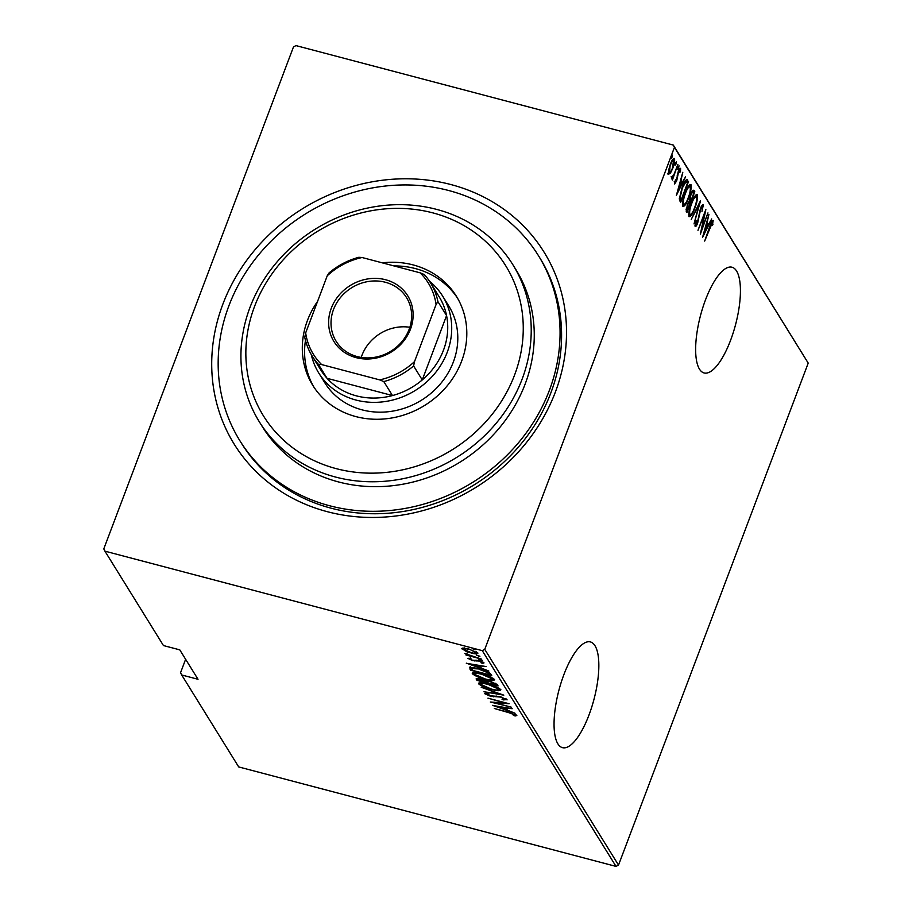 <?xml version="1.0" encoding="UTF-8"?>
<svg xmlns="http://www.w3.org/2000/svg" width="912" height="912" viewBox="0 0 912 912"><rect width="100%" height="100%" fill="white"/><g stroke="black" fill="none" stroke-linecap="round" stroke-linejoin="round"><path stroke-width="1.37" d="M450.927 184.555A182.263 164.092 148.2 0 1 555.408 391.966A182.263 164.092 148.2 0 1 327.317 511.689A182.263 164.092 148.2 0 1 222.824 304.277A182.263 164.092 148.2 0 1 450.927 184.555M239.845 440.667L241.361 443.118A175.64 158.129 -31.8 0 0 331.079 508.189A175.64 158.129 -31.8 0 0 520.421 444.691A175.64 158.129 -31.8 0 0 539.915 258.028L538.399 255.577A175.64 158.129 -31.8 0 0 448.67 190.505A175.64 158.129 -31.8 0 0 259.327 253.992A175.64 158.129 -31.8 0 0 239.845 440.667A175.64 158.129 -31.8 0 0 329.563 505.738A175.64 158.129 -31.8 0 0 518.905 442.24A175.64 158.129 -31.8 0 0 538.399 255.577M594.989 645.73A54.674 18.115 104.8 0 0 590.383 641.923A54.674 18.115 104.8 0 0 561.245 682.233A54.674 18.115 104.8 0 0 557.905 743.873A54.674 18.115 104.8 0 0 562.51 747.669A54.674 18.115 104.8 0 0 591.649 707.37A54.674 18.115 104.8 0 0 594.989 645.73M736.577 271.024A54.674 18.115 104.8 0 0 731.983 267.216A54.674 18.115 104.8 0 0 702.833 307.526A54.674 18.115 104.8 0 0 699.493 369.155A54.674 18.115 104.8 0 0 704.098 372.962A54.674 18.115 104.8 0 0 733.237 332.652A54.674 18.115 104.8 0 0 736.577 271.024M104.926 551.156L103.786 548.899L293.482 46.911L295.967 45.6L673.307 145.076L808.214 363.101L618.518 865.089L616.033 866.4L238.693 766.924L181.693 674.971L198.018 679.28L179.778 649.857L163.453 645.559L104.926 551.156L482.266 650.644L484.751 649.333L618.518 865.089M670.411 173.189L668.553 174.249L668.599 170.293L670.32 164.354C671.768 160.273 673.17 158.312 674.504 158.506C674.926 161.139 674.344 164.411 672.771 168.321L670.411 173.189L669.203 172.87L667.345 173.93M671.859 176.996L673.922 174.625L677.89 164.377L672.406 180.04L672.988 177.35L671.414 178.866L672.269 177.145L671.061 176.825M674.572 181.898L676.385 180.565L678.232 171.593L680.591 168.31L680.477 171.456L679.759 172.562L679.885 170.191L678.539 171.946L676.681 180.929L674.561 183.939L675.45 179.778L675.359 182.149L674.15 181.83M679.885 170.191L678.562 169.769M686.303 179.596L688.526 181.545L680.66 202.361L679.303 198.964L682.096 187.507C684.046 181.819 685.858 179.311 687.545 179.96L686.953 179.436M694.796 191.668L686.93 212.485L686.337 211.516L687.317 204.79L689.335 200.936L690.726 194.609C691.866 191.383 692.949 189.958 693.952 190.3L694.796 191.668L693.587 191.349L693.166 192.489M700.53 200.902L694.032 223.93L698.98 204.869L691.228 219.416L700.416 200.879M707.963 212.895L700.37 234.156L704.463 214.331L697.988 230.303L705.854 209.486L701.773 229.277L707.963 212.895M712.375 222.585L704.668 241.087L709.707 226.586C710.836 222.927 711.998 220.886 713.195 220.487L712.283 225.458L712.375 222.585L711.064 222.186M808.214 363.101L674.447 147.345L484.751 649.333M702.491 237.565L708.92 214.445L707.131 222.3L708.464 224.443L711.713 218.948L702.491 237.565M702.582 206.796L700.633 209.338L697.703 222.904C696.814 225.435 695.959 226.655 695.115 226.541L695.639 221.707L696.38 220.841L695.959 224.466L697.406 222.551L700.382 208.871C701.419 205.952 702.434 204.55 703.403 204.676L701.966 211.379L702.582 206.796L701.214 206.351M694.784 208.255C692.824 213.853 690.897 216.668 689.005 216.68C688.48 212.975 689.301 208.438 691.478 203.068C693.451 197.471 695.377 194.689 697.247 194.758C697.748 198.451 696.939 202.954 694.784 208.255L694.385 208.153M688.514 198.132C686.542 203.741 684.616 206.545 682.723 206.557C682.199 202.852 683.02 198.314 685.208 192.956C687.181 187.348 689.096 184.566 690.977 184.634C691.478 188.328 690.658 192.831 688.514 198.132L688.115 198.029M676.362 195.43L682.792 172.3L681.013 180.166L682.336 182.297L685.596 176.814L676.362 195.43M678.631 167.945L677.696 169.233L679.007 165.767L678.631 167.945L677.855 167.74M676.1 163.875L675.176 165.163L675.553 162.986L676.487 161.698L676.1 163.875L675.336 163.67M672.007 157.263L671.084 158.563L671.46 156.385L672.395 155.097L672.007 157.263L671.243 157.069M185.626 659.285L180.553 672.714L181.693 674.971M616.033 866.4L482.266 650.644M462.19 648.181L461.928 648.865L463.581 648.09L468.757 649.013L477.945 653.083C477.58 654.178 475.334 654.132 471.208 652.969L465.394 650.997L461.848 648.455M481.422 659.068L465.952 654.987L467.959 655.147L464.801 653.482L481.422 659.068M468.061 658.247L471.037 658.795L469.851 659.068L472.256 660.151L478.868 660.607L484.021 662.899L482.596 663.434L480.977 662.75L482.129 662.408L479.222 661.063L472.61 660.607L467.902 658.384M470.273 657.769L469.851 659.068M490.816 674.207L491.796 675.792L470.626 670.217L469.748 667.766C471.709 667.322 474.753 667.698 478.88 668.895C484.329 670.149 488.296 671.927 490.816 674.207M476.6 678.585L476.303 679.372C476.064 678.368 477.489 678.311 480.578 679.189L485.435 680.945L490.211 681.355L497.222 684.547L498.066 685.915L476.896 680.329L476.155 678.813M503.8 695.149L483.998 691.775L499.685 694.021L481.194 687.26L503.8 695.149M511.233 707.142L490.337 702.012L504.906 702.992L487.954 698.159L509.113 703.733L494.589 702.753L511.233 707.142M516.808 715.407L515.132 716L513.331 715.304L514.619 714.803L508.714 712.648L494.361 708.499L508.657 712.261L516.853 715.669M514.516 715.065L514.858 714.176M492.457 705.421L512.191 708.692L506.137 708.088L507.46 710.22L514.984 713.195L492.491 705.329M507.004 699.595L503.333 699.914L501.988 699.196L504.826 699.014L500.631 697.076L490.439 696.232L484.739 693.713L487.51 693.348L489.071 694.1L486.951 694.34L490.075 695.776L500.38 696.643L507.061 699.892M487.361 692.983L486.951 694.34M478.971 682.94L478.629 683.852C479.233 682.393 482.391 682.484 488.091 684.114C493.552 685.425 497.804 687.283 500.859 689.677C500.221 691.102 497.086 691.022 491.465 689.415C486.016 688.104 481.73 686.246 478.629 683.852L478.504 683.305M472.701 672.817L472.359 673.729C472.963 672.269 476.11 672.361 481.81 673.991C487.27 675.302 491.534 677.16 494.578 679.554C493.939 680.979 490.816 680.899 485.184 679.292C479.735 677.981 475.46 676.134 472.359 673.729L472.234 673.181M466.328 663.286L486.062 666.547L480.008 665.942L481.342 668.086L488.855 671.061L466.363 663.184M478.971 659.273L482.448 660.345L478.903 659.33M476.452 655.204L479.917 656.275L476.372 655.261M472.359 648.603L475.825 649.675L472.279 648.66M674.447 147.345L673.307 145.076M516.101 714.803L515.132 716M515.576 714.803L514.813 714.506M506.696 708.989L505.476 708.567M504.256 707.336L496.493 706.435L505.157 709.422L505.134 707.484M505.157 709.422L504.108 707.735M506.32 698.98L504.974 698.877M493.757 696.084L493.483 696.802M487.076 693.736L486.073 693.234M488.479 684.217L488.353 684.547C483.782 683.259 481.251 683.202 480.784 684.399L479.233 682.871M500.677 689.449L498.818 689.506M499.035 688.218L498.784 689.575L499.252 688.343M480.784 684.399L491.18 688.982C495.74 690.27 498.248 690.316 498.693 689.13L488.353 684.547M497.063 684.342L495.946 684.046M487.236 681.754L485.902 681.401M478.355 679.406L477.352 679.144L476.896 680.329M477.352 679.144L476.987 678.562M487.578 680.797L487.749 682.826L495.626 684.901L495.957 683.521M485.583 682.256L485.845 680.762L485.401 681.959L480.886 679.634L478.424 679.862L485.401 681.959M478.777 678.277L478.424 679.862M490.61 681.469L487.247 681.674M495.569 683.316L495.216 684.251L490.485 681.8M495.626 684.901L495.216 684.251M482.209 674.093L482.083 674.424C477.5 673.136 474.981 673.079 474.514 674.287L472.963 672.748M494.407 679.326L492.537 679.383M492.765 678.095L492.514 679.463L492.97 678.232M474.514 674.287L484.91 678.859C489.459 680.147 491.967 680.192 492.423 679.007L482.083 674.424M490.827 674.23L489.676 673.922M471.914 669.248L471.071 669.02L470.626 670.217M471.071 669.02L470.432 667.994L469.988 669.18M470.432 667.994L470.193 666.581M479.279 668.998L471.914 668.553L472.519 670.343L489.345 674.777L489.288 672.771M487.76 671.95L487.532 672.577L479.153 669.328M489.345 674.777L487.532 672.577M480.578 666.854L479.359 666.433M478.127 665.201L470.375 664.301L479.028 667.288L479.017 665.35M479.028 667.288L477.979 665.6M483.223 662.249L482.596 663.434M483.052 662.237L482.391 661.964M476.873 660.185L476.588 660.961M475.22 660.185L474.878 661.063M481.194 659.684L480.955 660.322M478.675 655.614L478.435 656.252M463.855 648.842L462.749 648.09M477.603 652.684L476.212 652.65M469.042 649.458C465.884 648.569 464.14 648.535 463.832 649.367L470.945 652.536C474.103 653.425 475.802 653.437 476.041 652.593L469.167 649.116M464.219 647.873L463.832 649.367M476.326 651.829L476.11 652.912L476.566 651.715M474.582 649.013L474.343 649.652M712.158 221L712.055 222.448M712.432 223.953L713.059 224.124M711.417 222.334L712.147 222.528M706.515 222.938L708.464 224.443M707.723 224.249L707.051 225.606M706.469 224.66L703.973 233.506L707.518 226.347L706.059 224.546M702.365 205.029L702.263 206.625M695.685 224.466L694.967 225.72M690.304 214.787L688.879 216.44M696.141 194.644L696.358 196.787M691.353 203.41L691.752 203.513C690.008 207.856 689.358 211.527 689.791 214.525C691.33 214.616 692.903 212.393 694.511 207.822C696.244 203.513 696.893 199.876 696.449 196.912L694.727 196.297M688.674 214.32L690.11 214.776L688.674 214.229M696.449 196.912C694.933 196.718 693.371 198.919 691.752 203.513M689.985 200.891L689.369 202.521L688.161 202.202M686.656 209.692L686.132 211.082M692.983 190.369L693.587 191.349M689.335 200.378L690.794 201.096L693.724 193.367L691.649 191.953M686.075 209.293L687.466 209.908L689.985 203.239L689.369 202.521M686.109 209.042L687.466 209.908M687.203 205.097L687.089 209.304M689.803 202.943C689.198 202.122 688.469 202.874 687.602 205.2M689.415 199.443L690.794 201.096M690.601 194.94L690.133 199.637M693.314 192.706C692.687 191.851 691.912 192.626 691 195.043M684.023 204.664L682.609 206.317M689.871 184.52L690.088 186.664M685.072 193.287L685.471 193.401C683.726 197.733 683.077 201.404 683.521 204.402C685.049 204.505 686.622 202.27 688.241 197.699C689.974 193.39 690.623 189.753 690.179 186.789L688.457 186.185M682.393 204.197L683.829 204.653L682.404 204.106M690.179 186.789C688.663 186.595 687.101 188.795 685.471 193.401M686.337 179.641L688.526 181.545M687.317 181.226L686.884 182.354M680.386 199.568L679.839 201.016M679.315 198.235L681.196 199.785L687.443 183.244L685.972 181.705L682.37 187.952L680.204 197.254L681.196 199.785M685.87 182.332L684.752 181.385M684.889 181.42L686.166 181.705L684.912 181.374M679.429 197.049L680.204 197.254M680.398 180.804L682.336 182.297M681.595 182.104L680.922 183.46M680.341 182.525L677.844 191.36L681.389 184.213L679.942 182.411M679.554 168.88L679.474 170.02M678.938 169.94L679.622 170.122M677.217 175.514L677.833 175.674M674.88 182.024L674.47 182.81M671.825 177.053L672.988 177.35M673.455 158.551L673.546 160.17L672.361 159.851M670.206 164.673L669.499 172.573L668.279 172.254M668.336 172.14L669.26 172.379C670.309 172.505 671.392 171 672.509 167.865L673.569 160.17M673.797 160.375C672.782 160.193 671.711 161.663 670.594 164.787M336.232 468.643A142.5 128.296 -31.8 0 0 514.573 375.037A142.5 128.296 -31.8 0 0 432.881 212.884A142.5 128.296 -31.8 0 0 254.539 306.489A142.5 128.296 -31.8 0 0 336.232 468.643M436.643 209.395A149.123 134.258 148.2 0 1 512.818 264.64A149.123 134.258 148.2 0 1 496.276 423.134A149.123 134.258 148.2 0 1 335.513 477.044A149.123 134.258 148.2 0 1 259.327 421.8A149.123 134.258 148.2 0 1 275.88 263.306A149.123 134.258 148.2 0 1 436.643 209.395M318.79 373.054L324.877 382.858A72.903 65.641 -31.8 0 0 362.11 409.864A72.903 65.641 -31.8 0 0 440.713 383.507A72.903 65.641 -31.8 0 0 448.807 306.022L442.719 296.218A72.903 65.641 148.2 0 1 434.625 373.703A72.903 65.641 148.2 0 1 356.033 400.06A72.903 65.641 148.2 0 1 318.79 373.054A72.903 65.641 148.2 0 1 311.277 354.597M457.493 298.099A84.508 76.084 -31.8 0 0 415.496 268.607A84.508 76.084 -31.8 0 0 394.007 265.928M305.463 340.347A84.508 76.084 -31.8 0 0 313.899 387.11M382.253 262.838A84.508 76.084 148.2 0 1 413.216 264.936A84.508 76.084 148.2 0 1 456.376 296.24A84.508 76.084 148.2 0 1 447.005 386.05A84.508 76.084 148.2 0 1 355.897 416.602A84.508 76.084 148.2 0 1 312.736 385.297A84.508 76.084 148.2 0 1 317.558 301.416M259.327 421.8L262.371 426.702A149.123 134.258 -31.8 0 0 338.546 481.946A149.123 134.258 -31.8 0 0 499.309 428.036A149.123 134.258 -31.8 0 0 515.861 269.542L512.818 264.64M356.159 357.652A43.411 39.079 148.2 0 1 331.273 308.256A43.411 39.079 148.2 0 1 385.594 279.745A43.411 39.079 148.2 0 1 410.48 329.141A43.411 39.079 148.2 0 1 356.159 357.652M385.377 282.264A41.428 37.289 -31.8 0 0 340.723 297.232A41.428 37.289 -31.8 0 0 336.129 341.259A41.428 37.289 -31.8 0 0 357.287 356.603A41.428 37.289 -31.8 0 0 401.941 341.635A41.428 37.289 -31.8 0 0 406.535 297.608A41.428 37.289 -31.8 0 0 385.377 282.264M409.864 327.283A41.428 37.289 -31.8 0 0 361.232 357.436M321.628 364.572L318.402 364.344A69.597 62.654 148.2 0 1 312.189 356.102L320.853 370.078A69.597 62.654 -31.8 0 0 327.066 378.32A69.597 62.654 -31.8 0 0 356.398 395.865A69.597 62.654 -31.8 0 0 392.479 395.557A69.597 62.654 -31.8 0 0 422.267 379.928A69.597 62.654 -31.8 0 0 446.572 315.586A69.597 62.654 -31.8 0 0 439.139 296.742L430.475 282.766A69.597 62.654 148.2 0 1 437.908 301.61L436.084 304.494A67.602 60.865 -31.8 0 0 420.124 272.825L362.075 257.515A67.602 60.865 -31.8 0 0 327.237 275.8L305.668 332.903A67.602 60.865 -31.8 0 0 321.628 364.572L379.677 379.882A67.602 60.865 -31.8 0 0 414.515 361.597L436.084 304.494M429.529 281.284A72.903 65.641 148.2 0 1 442.719 296.218M318.402 364.344L327.066 378.32L392.479 395.557L383.804 381.581L379.677 379.882M414.515 361.597L413.603 365.951L422.267 379.928L446.572 315.586L437.908 301.61M327.237 275.8L329.061 272.916A69.597 62.654 148.2 0 1 358.849 257.287L362.075 257.515M420.124 272.825L424.262 274.523A69.597 62.654 148.2 0 1 430.475 282.766M312.189 356.102A69.597 62.654 148.2 0 1 304.756 337.258L305.668 332.903M413.603 365.951A69.597 62.654 148.2 0 1 383.804 381.581M496.139 695.97L495.854 696.734M489.425 672.999L488.98 674.185M689.404 200.492L690.612 200.811M679.759 199.112L680.968 199.42M514.642 714.951L515.098 713.765M480.704 683.977L481.148 682.78M474.422 673.854L474.878 672.668M466.727 653.984L467.183 652.787"/></g></svg>
